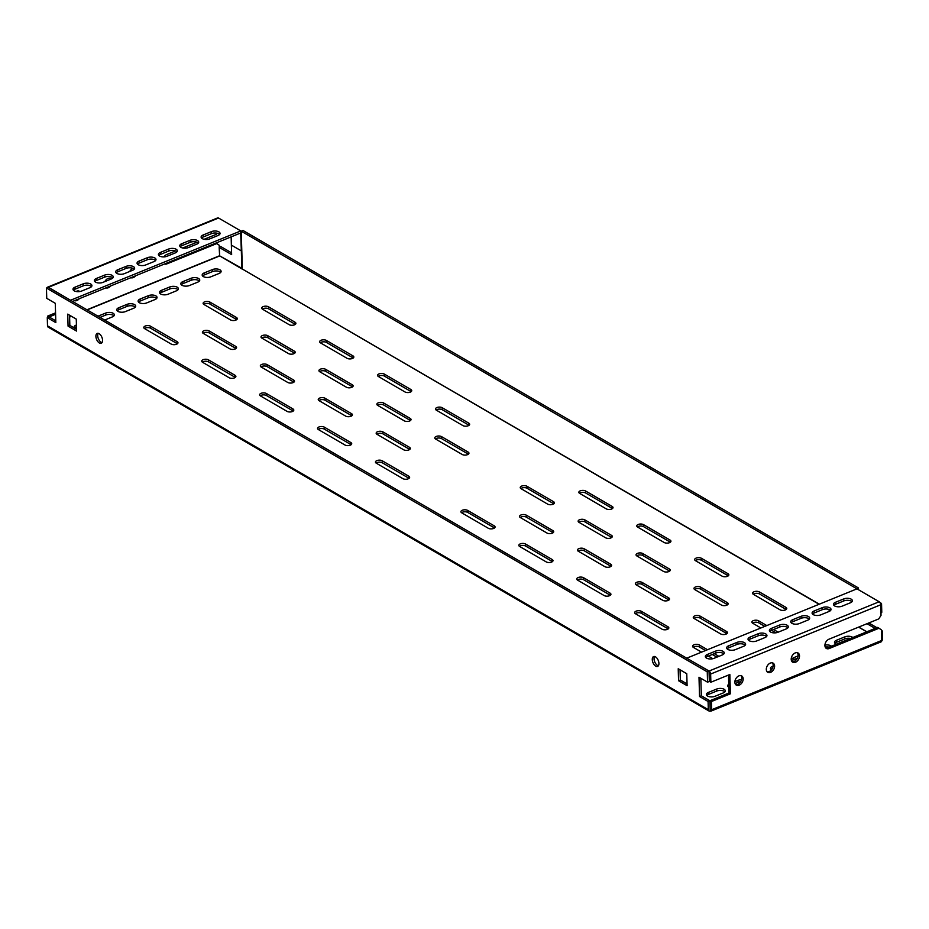 <?xml version="1.0" encoding="UTF-8"?>
<svg xmlns="http://www.w3.org/2000/svg" width="929" height="929" viewBox="0 0 929 929"><rect width="100%" height="100%" fill="white"/><g stroke="black" fill="none" stroke-linecap="round" stroke-linejoin="round"><path stroke-width="1.39" d="M468.367 454.188A3.797 1.835 -1.6 0 0 468.181 454.06L441.589 438.627A3.797 1.835 -1.6 0 0 436.258 438.453A3.797 1.835 -1.6 0 0 435.422 438.918M441.542 436.63A3.797 1.835 -1.6 0 0 436.2 436.456A3.797 1.835 -1.6 0 0 434.772 437.942A3.797 1.835 -1.6 0 0 435.608 439.045L462.189 454.478A3.797 1.835 -1.6 0 0 466.439 454.966A3.797 1.835 -1.6 0 0 468.959 453.166A3.797 1.835 -1.6 0 0 468.123 452.063L441.542 436.63L441.589 438.627M410.455 420.547A3.797 1.835 -1.6 0 0 410.258 420.419L383.677 404.986A3.797 1.835 -1.6 0 0 378.335 404.812A3.797 1.835 -1.6 0 0 377.499 405.276M383.619 402.989A3.797 1.835 -1.6 0 0 378.289 402.814A3.797 1.835 -1.6 0 0 376.86 404.301A3.797 1.835 -1.6 0 0 377.697 405.404L404.278 420.837A3.797 1.835 -1.6 0 0 408.528 421.325A3.797 1.835 -1.6 0 0 411.036 419.525A3.797 1.835 -1.6 0 0 410.212 418.422L383.619 402.989L383.677 404.986M352.532 386.905A3.797 1.835 -1.6 0 0 352.346 386.778L325.765 371.345A3.797 1.835 -1.6 0 0 320.424 371.17A3.797 1.835 -1.6 0 0 319.588 371.635M325.707 369.347A3.797 1.835 -1.6 0 0 320.366 369.173A3.797 1.835 -1.6 0 0 318.937 370.659A3.797 1.835 -1.6 0 0 319.773 371.763L346.354 387.196A3.797 1.835 -1.6 0 0 350.605 387.695A3.797 1.835 -1.6 0 0 353.125 385.883A3.797 1.835 -1.6 0 0 352.288 384.78L325.707 369.347L325.765 371.345M294.621 353.264A3.797 1.835 -1.6 0 0 294.435 353.136L267.842 337.703A3.797 1.835 -1.6 0 0 262.512 337.529A3.797 1.835 -1.6 0 0 261.676 337.993M267.796 335.706A3.797 1.835 -1.6 0 0 262.454 335.532A3.797 1.835 -1.6 0 0 261.026 337.018A3.797 1.835 -1.6 0 0 261.862 338.121L288.443 353.554A3.797 1.835 -1.6 0 0 292.693 354.054A3.797 1.835 -1.6 0 0 295.213 352.242A3.797 1.835 -1.6 0 0 294.377 351.139L267.796 335.706L267.842 337.703M236.709 319.622A3.797 1.835 -1.6 0 0 236.512 319.495L209.931 304.062A3.797 1.835 -1.6 0 0 204.589 303.888A3.797 1.835 -1.6 0 0 203.753 304.352M209.873 302.064A3.797 1.835 -1.6 0 0 204.531 301.89A3.797 1.835 -1.6 0 0 203.114 303.377A3.797 1.835 -1.6 0 0 203.939 304.48L230.531 319.913A3.797 1.835 -1.6 0 0 234.782 320.412A3.797 1.835 -1.6 0 0 237.29 318.601A3.797 1.835 -1.6 0 0 236.465 317.497L209.873 302.064L209.931 304.062M409.05 478.342A3.797 1.835 -1.6 0 0 408.865 478.226L382.283 462.781A3.797 1.835 -1.6 0 0 376.942 462.607A3.797 1.835 -1.6 0 0 376.106 463.072M382.225 460.784A3.797 1.835 -1.6 0 0 376.884 460.61A3.797 1.835 -1.6 0 0 375.455 462.096A3.797 1.835 -1.6 0 0 376.291 463.199L402.872 478.644A3.797 1.835 -1.6 0 0 407.123 479.132A3.797 1.835 -1.6 0 0 409.643 477.32A3.797 1.835 -1.6 0 0 408.806 476.229L382.225 460.784L382.283 462.781M351.139 444.701A3.797 1.835 -1.6 0 0 350.941 444.585L324.36 429.14A3.797 1.835 -1.6 0 0 319.019 428.966A3.797 1.835 -1.6 0 0 318.182 429.43M324.302 427.143A3.797 1.835 -1.6 0 0 318.972 426.968A3.797 1.835 -1.6 0 0 317.544 428.455A3.797 1.835 -1.6 0 0 318.38 429.558L344.961 445.003A3.797 1.835 -1.6 0 0 349.211 445.49A3.797 1.835 -1.6 0 0 351.719 443.679A3.797 1.835 -1.6 0 0 350.895 442.587L324.302 427.143L324.36 429.14M293.216 411.059A3.797 1.835 -1.6 0 0 293.03 410.943L266.449 395.499A3.797 1.835 -1.6 0 0 261.107 395.324A3.797 1.835 -1.6 0 0 260.271 395.789M266.391 393.501A3.797 1.835 -1.6 0 0 261.049 393.327A3.797 1.835 -1.6 0 0 259.632 394.813A3.797 1.835 -1.6 0 0 260.457 395.917L287.038 411.361A3.797 1.835 -1.6 0 0 291.288 411.849A3.797 1.835 -1.6 0 0 293.808 410.037A3.797 1.835 -1.6 0 0 292.972 408.946L266.391 393.501L266.449 395.499M235.304 377.418A3.797 1.835 -1.6 0 0 235.118 377.302L208.526 361.857A3.797 1.835 -1.6 0 0 203.196 361.683A3.797 1.835 -1.6 0 0 202.359 362.147M208.479 359.86A3.797 1.835 -1.6 0 0 203.137 359.686A3.797 1.835 -1.6 0 0 201.709 361.172A3.797 1.835 -1.6 0 0 202.545 362.275L229.126 377.72A3.797 1.835 -1.6 0 0 233.376 378.208A3.797 1.835 -1.6 0 0 235.896 376.396A3.797 1.835 -1.6 0 0 235.06 375.304L208.479 359.86L208.526 361.857M177.393 343.776A3.797 1.835 -1.6 0 0 177.195 343.66L150.614 328.216A3.797 1.835 -1.6 0 0 145.272 328.042A3.797 1.835 -1.6 0 0 144.436 328.506M150.556 326.218A3.797 1.835 -1.6 0 0 145.214 326.044A3.797 1.835 -1.6 0 0 143.798 327.531A3.797 1.835 -1.6 0 0 144.622 328.634L171.215 344.078A3.797 1.835 -1.6 0 0 175.465 344.566A3.797 1.835 -1.6 0 0 177.973 342.755A3.797 1.835 -1.6 0 0 177.149 341.663L150.556 326.218L150.614 328.216M469.064 425.285A3.797 1.835 -1.6 0 0 468.878 425.168L442.297 409.724A3.797 1.835 -1.6 0 0 436.955 409.55A3.797 1.835 -1.6 0 0 436.119 410.026M436.897 407.552A3.797 1.835 178.4 0 1 442.239 407.726L468.82 423.171A3.797 1.835 178.4 0 1 469.656 424.274A3.797 1.835 178.4 0 1 467.136 426.074A3.797 1.835 178.4 0 1 462.886 425.587L436.305 410.142A3.797 1.835 178.4 0 1 435.48 409.039A3.797 1.835 178.4 0 1 436.897 407.552M411.152 391.643A3.797 1.835 -1.6 0 0 410.966 391.527L384.374 376.082A3.797 1.835 -1.6 0 0 379.044 375.908A3.797 1.835 -1.6 0 0 378.208 376.384M378.986 373.911A3.797 1.835 178.4 0 1 384.327 374.085L410.908 389.53A3.797 1.835 178.4 0 1 411.744 390.633A3.797 1.835 178.4 0 1 409.224 392.433A3.797 1.835 178.4 0 1 404.974 391.945L378.393 376.5A3.797 1.835 178.4 0 1 377.557 375.397A3.797 1.835 178.4 0 1 378.986 373.911M353.241 358.002A3.797 1.835 -1.6 0 0 353.043 357.886L326.462 342.441A3.797 1.835 -1.6 0 0 321.12 342.267A3.797 1.835 -1.6 0 0 320.284 342.743M321.062 340.269A3.797 1.835 178.4 0 1 326.404 340.444L352.997 355.888A3.797 1.835 178.4 0 1 353.821 356.991A3.797 1.835 178.4 0 1 351.313 358.791A3.797 1.835 178.4 0 1 347.063 358.304L320.47 342.859A3.797 1.835 178.4 0 1 319.646 341.756A3.797 1.835 178.4 0 1 321.062 340.269M409.747 449.439A3.797 1.835 -1.6 0 0 409.561 449.322L382.98 433.878A3.797 1.835 -1.6 0 0 377.638 433.704A3.797 1.835 -1.6 0 0 376.802 434.18M377.58 431.706A3.797 1.835 178.4 0 1 382.922 431.88L409.503 447.325A3.797 1.835 178.4 0 1 410.339 448.428A3.797 1.835 178.4 0 1 407.819 450.228A3.797 1.835 178.4 0 1 403.581 449.741L376.988 434.296A3.797 1.835 178.4 0 1 376.164 433.193A3.797 1.835 178.4 0 1 377.58 431.706M351.836 415.797A3.797 1.835 -1.6 0 0 351.65 415.681L325.057 400.236A3.797 1.835 -1.6 0 0 319.727 400.062A3.797 1.835 -1.6 0 0 318.891 400.538M319.669 398.076A3.797 1.835 178.4 0 1 325.011 398.239L351.592 413.684A3.797 1.835 178.4 0 1 352.428 414.787A3.797 1.835 178.4 0 1 349.908 416.587A3.797 1.835 178.4 0 1 345.658 416.099L319.077 400.654A3.797 1.835 178.4 0 1 318.241 399.551A3.797 1.835 178.4 0 1 319.669 398.076M293.924 382.156A3.797 1.835 -1.6 0 0 293.727 382.04L267.146 366.595A3.797 1.835 -1.6 0 0 261.804 366.421A3.797 1.835 -1.6 0 0 260.968 366.897M261.757 364.435A3.797 1.835 178.4 0 1 267.087 364.598L293.68 380.042A3.797 1.835 178.4 0 1 294.505 381.145A3.797 1.835 178.4 0 1 291.996 382.945A3.797 1.835 178.4 0 1 287.746 382.458L261.165 367.013A3.797 1.835 178.4 0 1 260.329 365.91A3.797 1.835 178.4 0 1 261.757 364.435M295.317 324.36A3.797 1.835 -1.6 0 0 295.132 324.244L268.551 308.8A3.797 1.835 -1.6 0 0 263.209 308.625A3.797 1.835 -1.6 0 0 262.373 309.102M263.151 306.628A3.797 1.835 178.4 0 1 268.493 306.802L295.074 322.247A3.797 1.835 178.4 0 1 295.91 323.35A3.797 1.835 178.4 0 1 293.39 325.15A3.797 1.835 178.4 0 1 289.14 324.662L262.559 309.218A3.797 1.835 178.4 0 1 261.723 308.114A3.797 1.835 178.4 0 1 263.151 306.628M236.001 348.514A3.797 1.835 -1.6 0 0 235.815 348.398L209.234 332.954A3.797 1.835 -1.6 0 0 203.892 332.779A3.797 1.835 -1.6 0 0 203.056 333.256M203.834 330.794A3.797 1.835 178.4 0 1 209.176 330.956L235.757 346.401A3.797 1.835 178.4 0 1 236.593 347.504A3.797 1.835 178.4 0 1 234.073 349.304A3.797 1.835 178.4 0 1 229.823 348.816L203.242 333.372A3.797 1.835 178.4 0 1 202.406 332.268A3.797 1.835 178.4 0 1 203.834 330.794M520.867 488.561A3.797 1.835 178.4 0 1 521.703 488.085A3.797 1.835 178.4 0 1 527.045 488.259L553.626 503.704A3.797 1.835 178.4 0 1 553.812 503.82M521.645 486.088A3.797 1.835 178.4 0 1 526.987 486.262L553.568 501.706A3.797 1.835 178.4 0 1 554.404 502.81A3.797 1.835 178.4 0 1 551.884 504.61A3.797 1.835 178.4 0 1 547.645 504.122L521.053 488.677A3.797 1.835 178.4 0 1 520.228 487.574A3.797 1.835 178.4 0 1 521.645 486.088M578.779 522.203A3.797 1.835 178.4 0 1 579.615 521.726A3.797 1.835 178.4 0 1 584.956 521.901L611.549 537.345A3.797 1.835 178.4 0 1 611.735 537.461M579.568 519.729A3.797 1.835 178.4 0 1 584.898 519.903L611.491 535.348A3.797 1.835 178.4 0 1 612.316 536.451A3.797 1.835 178.4 0 1 609.807 538.251A3.797 1.835 178.4 0 1 605.557 537.763L578.976 522.319A3.797 1.835 178.4 0 1 578.14 521.215A3.797 1.835 178.4 0 1 579.568 519.729M636.702 555.844A3.797 1.835 178.4 0 1 637.538 555.368A3.797 1.835 178.4 0 1 642.88 555.542L669.461 570.987A3.797 1.835 178.4 0 1 669.646 571.103M637.48 553.37A3.797 1.835 178.4 0 1 642.822 553.545L669.403 568.989A3.797 1.835 178.4 0 1 670.239 570.092A3.797 1.835 178.4 0 1 667.719 571.892A3.797 1.835 178.4 0 1 663.469 571.405L636.888 555.96A3.797 1.835 178.4 0 1 636.051 554.857A3.797 1.835 178.4 0 1 637.48 553.37M694.613 589.485A3.797 1.835 178.4 0 1 695.449 589.009A3.797 1.835 178.4 0 1 700.791 589.183L727.372 604.628A3.797 1.835 178.4 0 1 727.57 604.744M695.391 587.012A3.797 1.835 178.4 0 1 700.733 587.186L727.314 602.631A3.797 1.835 178.4 0 1 728.15 603.734A3.797 1.835 178.4 0 1 725.63 605.534A3.797 1.835 178.4 0 1 721.392 605.046L694.799 589.601A3.797 1.835 178.4 0 1 693.975 588.498A3.797 1.835 178.4 0 1 695.391 587.012M752.525 623.127A3.797 1.835 178.4 0 1 753.373 622.651A3.797 1.835 178.4 0 1 758.703 622.825L764.822 626.378M760.874 627.981L752.722 623.243A3.797 1.835 178.4 0 1 751.886 622.14A3.797 1.835 178.4 0 1 753.314 620.653A3.797 1.835 178.4 0 1 758.656 620.827L766.808 625.565M461.55 512.715A3.797 1.835 178.4 0 1 462.387 512.239A3.797 1.835 178.4 0 1 467.728 512.413L494.309 527.858A3.797 1.835 178.4 0 1 494.507 527.974M462.328 510.242A3.797 1.835 178.4 0 1 467.67 510.416L494.251 525.86A3.797 1.835 178.4 0 1 495.087 526.964A3.797 1.835 178.4 0 1 492.567 528.764A3.797 1.835 178.4 0 1 488.329 528.276L461.736 512.831A3.797 1.835 178.4 0 1 460.912 511.728A3.797 1.835 178.4 0 1 462.328 510.242M519.462 546.357A3.797 1.835 178.4 0 1 520.31 545.88A3.797 1.835 178.4 0 1 525.64 546.055L552.232 561.499A3.797 1.835 178.4 0 1 552.418 561.615M520.252 543.883A3.797 1.835 178.4 0 1 525.582 544.057L552.174 559.502A3.797 1.835 178.4 0 1 552.999 560.605A3.797 1.835 178.4 0 1 550.491 562.405A3.797 1.835 178.4 0 1 546.24 561.917L519.659 546.473A3.797 1.835 178.4 0 1 518.823 545.369A3.797 1.835 178.4 0 1 520.252 543.883M577.385 579.998A3.797 1.835 178.4 0 1 578.221 579.522A3.797 1.835 178.4 0 1 583.563 579.696L610.144 595.141A3.797 1.835 178.4 0 1 610.33 595.257M578.163 577.524A3.797 1.835 178.4 0 1 583.505 577.699L610.086 593.143A3.797 1.835 178.4 0 1 610.922 594.246A3.797 1.835 178.4 0 1 608.402 596.046A3.797 1.835 178.4 0 1 604.152 595.559L577.571 580.114A3.797 1.835 178.4 0 1 576.735 579.011A3.797 1.835 178.4 0 1 578.163 577.524M635.297 613.639A3.797 1.835 178.4 0 1 636.133 613.163A3.797 1.835 178.4 0 1 641.474 613.337L668.056 628.782A3.797 1.835 178.4 0 1 668.253 628.898M636.075 611.166A3.797 1.835 178.4 0 1 641.416 611.34L668.009 626.785A3.797 1.835 178.4 0 1 668.834 627.888A3.797 1.835 178.4 0 1 666.314 629.688A3.797 1.835 178.4 0 1 662.075 629.2L635.482 613.755A3.797 1.835 178.4 0 1 634.658 612.652A3.797 1.835 178.4 0 1 636.075 611.166M693.208 647.281A3.797 1.835 178.4 0 1 694.056 646.805A3.797 1.835 178.4 0 1 699.386 646.979L705.506 650.532M701.558 652.135L693.406 647.397A3.797 1.835 178.4 0 1 692.569 646.294A3.797 1.835 178.4 0 1 693.998 644.807A3.797 1.835 178.4 0 1 699.34 644.981L707.492 649.719M637.399 526.94A3.797 1.835 178.4 0 1 638.235 526.476A3.797 1.835 178.4 0 1 643.576 526.638L670.157 542.083A3.797 1.835 178.4 0 1 670.355 542.199M643.518 524.641A3.797 1.835 -1.6 0 0 638.177 524.479A3.797 1.835 -1.6 0 0 636.76 525.953A3.797 1.835 -1.6 0 0 637.584 527.057L664.177 542.501A3.797 1.835 -1.6 0 0 668.415 542.989A3.797 1.835 -1.6 0 0 670.935 541.189A3.797 1.835 -1.6 0 0 670.099 540.086L643.518 524.641L643.576 526.638M578.082 551.094A3.797 1.835 178.4 0 1 578.918 550.63A3.797 1.835 178.4 0 1 584.26 550.792L610.841 566.237A3.797 1.835 178.4 0 1 611.038 566.365M584.202 548.795A3.797 1.835 -1.6 0 0 578.86 548.633A3.797 1.835 -1.6 0 0 577.443 550.119A3.797 1.835 -1.6 0 0 578.268 551.211L604.86 566.655A3.797 1.835 -1.6 0 0 609.099 567.143A3.797 1.835 -1.6 0 0 611.619 565.343A3.797 1.835 -1.6 0 0 610.783 564.24L584.202 548.795L584.26 550.792M695.31 560.582A3.797 1.835 178.4 0 1 696.146 560.117A3.797 1.835 178.4 0 1 701.488 560.28L728.081 575.725A3.797 1.835 178.4 0 1 728.266 575.841M701.43 558.283A3.797 1.835 -1.6 0 0 696.1 558.12A3.797 1.835 -1.6 0 0 694.671 559.595A3.797 1.835 -1.6 0 0 695.507 560.698L722.088 576.143A3.797 1.835 -1.6 0 0 726.339 576.63A3.797 1.835 -1.6 0 0 728.847 574.83A3.797 1.835 -1.6 0 0 728.022 573.727L701.43 558.283L701.488 560.28M635.993 584.736A3.797 1.835 178.4 0 1 636.841 584.271A3.797 1.835 178.4 0 1 642.171 584.434L668.764 599.879A3.797 1.835 178.4 0 1 668.95 600.006M642.125 582.437A3.797 1.835 -1.6 0 0 636.783 582.274A3.797 1.835 -1.6 0 0 635.355 583.76A3.797 1.835 -1.6 0 0 636.191 584.852L662.772 600.297A3.797 1.835 -1.6 0 0 667.022 600.784A3.797 1.835 -1.6 0 0 669.542 598.984A3.797 1.835 -1.6 0 0 668.706 597.881L642.125 582.437L642.171 584.434M753.233 594.223A3.797 1.835 178.4 0 1 754.069 593.759A3.797 1.835 178.4 0 1 759.411 593.921L785.992 609.366A3.797 1.835 178.4 0 1 786.178 609.482M759.353 591.924A3.797 1.835 -1.6 0 0 754.011 591.761A3.797 1.835 -1.6 0 0 752.583 593.236A3.797 1.835 -1.6 0 0 753.419 594.339L780 609.784A3.797 1.835 -1.6 0 0 784.25 610.272A3.797 1.835 -1.6 0 0 786.77 608.472A3.797 1.835 -1.6 0 0 785.934 607.369L759.353 591.924L759.411 593.921M693.917 618.377A3.797 1.835 178.4 0 1 694.753 617.913A3.797 1.835 178.4 0 1 700.094 618.075L726.675 633.52A3.797 1.835 178.4 0 1 726.861 633.648M700.036 616.078A3.797 1.835 -1.6 0 0 694.695 615.915A3.797 1.835 -1.6 0 0 693.266 617.402A3.797 1.835 -1.6 0 0 694.102 618.493L720.683 633.938A3.797 1.835 -1.6 0 0 724.934 634.426A3.797 1.835 -1.6 0 0 727.453 632.626A3.797 1.835 -1.6 0 0 726.617 631.523L700.036 616.078L700.094 618.075M579.487 493.299A3.797 1.835 178.4 0 1 580.323 492.834A3.797 1.835 178.4 0 1 585.665 492.997L612.246 508.442A3.797 1.835 178.4 0 1 612.432 508.558M585.607 491A3.797 1.835 -1.6 0 0 580.265 490.837A3.797 1.835 -1.6 0 0 578.837 492.312A3.797 1.835 -1.6 0 0 579.673 493.415L606.254 508.86A3.797 1.835 -1.6 0 0 610.504 509.347A3.797 1.835 -1.6 0 0 613.024 507.548A3.797 1.835 -1.6 0 0 612.188 506.444L585.607 491L585.665 492.997M520.17 517.453A3.797 1.835 178.4 0 1 521.006 516.988A3.797 1.835 178.4 0 1 526.348 517.151L552.929 532.596A3.797 1.835 178.4 0 1 553.115 532.723M526.29 515.154A3.797 1.835 -1.6 0 0 520.948 514.991A3.797 1.835 -1.6 0 0 519.52 516.478A3.797 1.835 -1.6 0 0 520.356 517.569L546.937 533.014A3.797 1.835 -1.6 0 0 551.187 533.501A3.797 1.835 -1.6 0 0 553.707 531.702A3.797 1.835 -1.6 0 0 552.871 530.598L526.29 515.154L526.348 517.151M795.236 652.924A5.319 3.681 120.2 0 0 791.438 657.5A5.319 3.681 120.2 0 0 792.692 662.191A5.319 3.681 120.2 0 0 795.503 662.249A5.319 3.681 120.2 0 0 799.288 657.674A5.319 3.681 120.2 0 0 798.046 652.982A5.319 3.681 120.2 0 0 795.236 652.924M797.256 652.692A5.319 3.681 -59.8 0 1 797.686 657.395A5.319 3.681 -59.8 0 1 794.074 661.425A5.319 3.681 -59.8 0 1 792.054 661.657M132.847 268.33A5.319 3.681 120.2 0 0 129.746 271.454M130.873 277.713A5.319 3.681 120.2 0 0 133.265 277.574A5.319 3.681 120.2 0 0 135.611 275.774M770.327 663.074A5.319 3.681 120.2 0 0 766.53 667.649A5.319 3.681 120.2 0 0 767.784 672.329A5.319 3.681 120.2 0 0 770.582 672.387A5.319 3.681 120.2 0 0 774.38 667.812A5.319 3.681 120.2 0 0 773.125 663.132A5.319 3.681 120.2 0 0 770.327 663.074M772.347 662.83A5.319 3.681 -59.8 0 1 772.777 667.545A5.319 3.681 -59.8 0 1 769.166 671.562A5.319 3.681 -59.8 0 1 767.145 671.806M111.457 278.897A5.319 3.681 120.2 0 0 110.899 278.468A5.319 3.681 120.2 0 0 108.089 278.398A5.319 3.681 120.2 0 0 104.838 281.603M105.952 287.851A5.319 3.681 120.2 0 0 108.356 287.723A5.319 3.681 120.2 0 0 110.702 285.923M738.892 675.871A5.319 3.681 120.2 0 0 735.094 680.446A5.319 3.681 120.2 0 0 736.349 685.137A5.319 3.681 120.2 0 0 739.147 685.196A5.319 3.681 120.2 0 0 742.945 680.62A5.319 3.681 120.2 0 0 741.69 675.929A5.319 3.681 120.2 0 0 738.892 675.871M740.912 675.638A5.319 3.681 -59.8 0 1 741.342 680.353A5.319 3.681 -59.8 0 1 737.719 684.371A5.319 3.681 -59.8 0 1 735.698 684.603M79.848 291.543A5.319 3.681 120.2 0 0 79.453 291.265A5.319 3.681 120.2 0 0 76.654 291.207A5.319 3.681 120.2 0 0 76.073 291.497M74.517 300.659A5.319 3.681 120.2 0 0 76.91 300.52A5.319 3.681 120.2 0 0 79.267 298.72M99.101 333.662A5.319 2.868 -112.2 0 0 97.22 333.395A5.319 2.868 -112.2 0 0 96.093 337.877A5.319 2.868 -112.2 0 0 99.357 342.987A5.319 2.868 -112.2 0 0 101.238 343.254A5.319 2.868 -112.2 0 0 102.364 338.771A5.319 2.868 -112.2 0 0 99.101 333.662M98.23 333.325A5.319 2.868 -112.2 0 0 98.114 338.017A5.319 2.868 -112.2 0 0 101.133 342.255A5.319 2.868 -112.2 0 0 102.004 342.604M655.468 656.838A5.319 2.868 -112.2 0 0 653.586 656.571A5.319 2.868 -112.2 0 0 652.472 661.053A5.319 2.868 -112.2 0 0 655.723 666.163A5.319 2.868 -112.2 0 0 657.604 666.43A5.319 2.868 -112.2 0 0 658.731 661.947A5.319 2.868 -112.2 0 0 655.468 656.838M654.597 656.501A5.319 2.868 -112.2 0 0 654.481 661.193A5.319 2.868 -112.2 0 0 657.511 665.431A5.319 2.868 -112.2 0 0 658.382 665.779M771.616 630.315L775.889 632.8M712.299 654.481L716.898 657.151M735.106 683.57L738.09 682.351A5.319 2.566 178.4 0 1 740.657 681.758M728.185 686.798A5.319 2.566 178.4 0 1 728.777 686.264M100.03 317.381L105.755 315.047A5.319 2.566 178.4 0 1 113.953 315.848M74.564 328.134A5.319 2.566 178.4 0 1 76.097 327.136L76.492 326.973M706.83 695.496A5.319 2.566 178.4 0 1 708.432 694.427L716.735 691.048A5.319 2.566 178.4 0 1 724.922 691.838M117.205 310.809A5.319 2.566 178.4 0 1 118.807 309.74L127.11 306.361A5.319 2.566 178.4 0 1 135.309 307.151M138.56 302.111A5.319 2.566 178.4 0 1 140.163 301.042L148.466 297.663A5.319 2.566 178.4 0 1 156.664 298.453M159.916 293.413A5.319 2.566 178.4 0 1 161.518 292.345L169.821 288.965A5.319 2.566 178.4 0 1 178.008 289.755M181.271 284.715A5.319 2.566 178.4 0 1 182.874 283.647L191.177 280.268A5.319 2.566 178.4 0 1 199.363 281.069M202.627 276.018A5.319 2.566 178.4 0 1 204.229 274.949L212.532 271.57A5.319 2.566 178.4 0 1 220.719 272.371M770.884 669.403A5.319 2.566 178.4 0 1 772.417 668.369M792.24 660.716A5.319 2.566 178.4 0 1 793.842 659.648L797.337 658.22M825.219 647.083A5.319 2.566 178.4 0 1 829.144 647.141M834.95 643.321A5.319 2.566 178.4 0 1 836.553 642.253L844.856 638.873A5.319 2.566 178.4 0 1 850.499 638.444M773.602 629.514L778.2 632.184M712.857 658.696L708.351 656.083M714.285 653.668L718.883 656.338M741.539 679.714A5.319 2.566 -1.6 0 0 738.032 680.353L734.885 681.631M728.719 684.267A5.319 2.566 -1.6 0 0 727.732 685.811A5.319 2.566 -1.6 0 0 728.812 687.297M104.629 320.064L112.351 316.917A5.319 2.566 -1.6 0 0 114.348 314.838A5.319 2.566 -1.6 0 0 111.294 312.62A5.319 2.566 -1.6 0 0 105.709 313.05L97.986 316.197M76.433 324.976L76.05 325.138A5.319 2.566 -1.6 0 0 74.053 327.217A5.319 2.566 -1.6 0 0 74.332 328.007M723.319 692.906A5.319 2.566 -1.6 0 0 725.317 690.828A5.319 2.566 -1.6 0 0 722.274 688.61A5.319 2.566 -1.6 0 0 716.677 689.051L708.374 692.43A5.319 2.566 -1.6 0 0 706.377 694.509A5.319 2.566 -1.6 0 0 709.419 696.727A5.319 2.566 -1.6 0 0 715.016 696.285L723.319 692.906M866.711 631.836L858.593 627.121M242.272 269.131L219.523 255.812M133.706 308.219A5.319 2.566 -1.6 0 0 135.704 306.14A5.319 2.566 -1.6 0 0 132.65 303.922A5.319 2.566 -1.6 0 0 127.052 304.364L118.749 307.743A5.319 2.566 -1.6 0 0 116.764 309.821A5.319 2.566 -1.6 0 0 119.806 312.039A5.319 2.566 -1.6 0 0 125.403 311.598L133.706 308.219M155.062 299.521A5.319 2.566 -1.6 0 0 157.047 297.443A5.319 2.566 -1.6 0 0 154.005 295.225A5.319 2.566 -1.6 0 0 148.408 295.666L140.105 299.045A5.319 2.566 -1.6 0 0 138.107 301.124A5.319 2.566 -1.6 0 0 141.162 303.342A5.319 2.566 -1.6 0 0 146.759 302.9L155.062 299.521M176.405 290.823A5.319 2.566 -1.6 0 0 178.403 288.745A5.319 2.566 -1.6 0 0 175.36 286.527A5.319 2.566 -1.6 0 0 169.763 286.968L161.46 290.347A5.319 2.566 -1.6 0 0 159.463 292.426A5.319 2.566 -1.6 0 0 162.517 294.644A5.319 2.566 -1.6 0 0 168.103 294.214L176.405 290.823M197.761 282.137A5.319 2.566 -1.6 0 0 199.758 280.059A5.319 2.566 -1.6 0 0 196.716 277.829A5.319 2.566 -1.6 0 0 191.119 278.27L182.816 281.65A5.319 2.566 -1.6 0 0 180.818 283.728A5.319 2.566 -1.6 0 0 183.872 285.946A5.319 2.566 -1.6 0 0 189.458 285.517L197.761 282.137M219.116 273.44A5.319 2.566 -1.6 0 0 221.114 271.361A5.319 2.566 -1.6 0 0 218.071 269.143A5.319 2.566 -1.6 0 0 212.474 269.573L204.171 272.952A5.319 2.566 -1.6 0 0 202.174 275.03A5.319 2.566 -1.6 0 0 205.216 277.248A5.319 2.566 -1.6 0 0 210.813 276.819L219.116 273.44M773.137 666.058L772.429 666.337A5.319 2.566 -1.6 0 0 770.443 668.415A5.319 2.566 -1.6 0 0 771.43 669.855M798.057 655.909L793.784 657.651A5.319 2.566 -1.6 0 0 791.787 659.729A5.319 2.566 -1.6 0 0 793.61 661.576M831.467 646.189A5.319 2.566 -1.6 0 0 824.917 645.132M852.822 637.503A5.319 2.566 -1.6 0 0 844.798 636.876L836.495 640.255A5.319 2.566 -1.6 0 0 834.497 642.334A5.319 2.566 -1.6 0 0 836.355 644.203M110.714 279.211A5.319 3.681 120.2 0 0 110.11 278.166M79.116 291.636A5.319 3.681 120.2 0 0 78.675 290.963M47.785 317.439L47.751 316.046L55.554 312.864M164.561 263.987A5.319 3.681 120.2 0 0 166.953 263.859L216.782 243.561L219.232 245.268L219.616 255.835L219.174 247.509M175.546 250.935L166.697 254.534A5.319 3.681 120.2 0 0 163.934 256.892M217.177 233.214L216.527 234.247L204.113 239.299M196.902 242.237L182.758 247.997M49.179 316.986L55.589 314.257M686.845 658.127L856.968 588.847L879.182 601.76A2.427 1.312 67.8 0 1 880.762 604.767A2.427 1.173 -1.6 0 0 881.551 603.862L881.784 612.188A2.427 1.173 178.4 0 1 880.994 613.094L880.994 613.094A2.427 1.173 178.4 0 1 880.878 613.14L881.052 615.288L878.753 618.911L828.935 639.21A5.319 3.681 120.2 0 0 825.138 643.785A5.319 3.681 120.2 0 0 826.392 648.465A5.319 3.681 120.2 0 0 829.191 648.523L879.02 628.236L881.458 629.932L881.633 640.499L711.637 709.733L711.405 701.534L730.391 693.812L729.846 674.5L710.871 682.234L710.639 674.048A2.427 1.312 -112.2 0 0 709.059 671.028L686.845 658.243M880.762 604.767L710.639 674.048M881.516 632.126A2.427 1.173 -1.6 0 0 882.318 631.232L882.55 639.547A2.427 1.173 178.4 0 1 881.749 640.453L881.76 640.453A2.427 1.173 178.4 0 1 881.633 640.499L881.76 640.453A2.427 1.312 67.8 0 1 881.156 641.823L711.033 711.103A2.427 1.312 -112.2 0 0 711.637 709.733M879.02 628.236L877.591 627.412L827.762 647.699A5.319 3.681 -59.8 0 1 825.742 647.931M728.464 675.069L728.963 692.988L709.988 700.71L710.174 708.99L709.861 700.756L708.084 701.488L708.316 709.675A2.427 1.684 120.2 0 0 708.99 710.999A2.427 1.684 120.2 0 0 710.279 711.033L710.279 711.033A2.427 1.312 -112.2 0 0 711.033 711.103M709.094 673.014L709.442 681.41L710.871 682.234M707.259 671.864L709.036 671.133L709.326 681.456L707.55 682.176L707.259 671.864L46.45 288.025L46.74 298.337L55.287 303.307L55.821 322.607L47.274 317.648L47.507 325.835A2.427 1.684 -59.8 0 0 48.18 327.159L708.99 710.999M46.45 288.025L48.227 287.293L709.036 671.133M709.988 700.71L711.405 701.534M47.751 316.046L49.179 316.87M819.32 604.187L242.306 269.015L819.064 604.28M242.306 269.015L241.25 231.205L243.038 230.485L858.268 587.848L858.315 589.636M858.268 587.848L856.503 589.044M241.25 231.205L856.492 588.58M710.093 708.955L710.279 711.022M55.775 320.819L49.051 316.917L47.274 317.648M68.061 326.114L76.608 331.084L76.271 319.1L67.724 314.13L68.061 326.114L69.838 325.394L76.561 329.296M687.1 685.695L686.763 673.711L678.216 668.741L678.553 680.725L687.1 685.695M707.55 682.176L699.003 677.218L699.537 696.518L708.084 701.488M700.838 678.275L701.325 695.798L709.861 700.756M69.559 315.198L69.838 325.394M680.051 669.809L680.33 680.005L687.042 683.907M70.662 300.322L48.447 287.305A2.427 1.312 -112.2 0 0 47.588 287.177L217.7 217.897A2.427 1.312 67.8 0 1 218.559 218.025L240.774 230.926L240.832 232.924L72.59 301.437M47.588 287.177A2.427 1.312 -112.2 0 0 47.089 287.758M104.64 275.112A5.319 2.566 178.4 0 1 110.237 274.67A5.319 2.566 178.4 0 1 113.28 276.888A5.319 2.566 178.4 0 1 111.294 278.967L102.98 282.358A5.319 2.566 178.4 0 1 97.394 282.788A5.319 2.566 178.4 0 1 94.34 280.57A5.319 2.566 178.4 0 1 96.337 278.491L104.64 275.112L104.698 277.109A5.319 2.566 178.4 0 1 112.897 277.899M74.982 287.189L83.285 283.809A5.319 2.566 178.4 0 1 88.882 283.368A5.319 2.566 178.4 0 1 91.936 285.586A5.319 2.566 178.4 0 1 89.939 287.665L81.636 291.044A5.319 2.566 178.4 0 1 76.039 291.485A5.319 2.566 178.4 0 1 72.996 289.267A5.319 2.566 178.4 0 1 74.982 287.189L75.04 289.186L83.343 285.807A5.319 2.566 178.4 0 1 91.541 286.596M70.662 300.206L240.774 230.926M132.638 270.269L124.335 273.66A5.319 2.566 178.4 0 1 118.749 274.09A5.319 2.566 178.4 0 1 115.695 271.872A5.319 2.566 178.4 0 1 117.693 269.793L125.996 266.414A5.319 2.566 178.4 0 1 131.593 265.973A5.319 2.566 178.4 0 1 134.635 268.191A5.319 2.566 178.4 0 1 132.638 270.269M153.993 261.583L145.69 264.962A5.319 2.566 178.4 0 1 140.105 265.392A5.319 2.566 178.4 0 1 137.051 263.174A5.319 2.566 178.4 0 1 139.048 261.095L147.351 257.716A5.319 2.566 178.4 0 1 152.948 257.287A5.319 2.566 178.4 0 1 155.991 259.505A5.319 2.566 178.4 0 1 153.993 261.583M175.349 252.885L167.046 256.265A5.319 2.566 178.4 0 1 161.449 256.706A5.319 2.566 178.4 0 1 158.406 254.488A5.319 2.566 178.4 0 1 160.403 252.409L168.706 249.018A5.319 2.566 178.4 0 1 174.304 248.589A5.319 2.566 178.4 0 1 177.346 250.807A5.319 2.566 178.4 0 1 175.349 252.885M196.704 244.188L188.401 247.567A5.319 2.566 178.4 0 1 182.804 248.008A5.319 2.566 178.4 0 1 179.761 245.79A5.319 2.566 178.4 0 1 181.759 243.712L190.062 240.321A5.319 2.566 178.4 0 1 195.647 239.891A5.319 2.566 178.4 0 1 198.701 242.109A5.319 2.566 178.4 0 1 196.704 244.188M218.06 235.49L209.757 238.869A5.319 2.566 178.4 0 1 204.159 239.31A5.319 2.566 178.4 0 1 201.117 237.092A5.319 2.566 178.4 0 1 203.114 235.014L211.417 231.635A5.319 2.566 178.4 0 1 217.003 231.193A5.319 2.566 178.4 0 1 220.057 233.411A5.319 2.566 178.4 0 1 218.06 235.49M94.793 281.557A5.319 2.566 178.4 0 1 96.395 280.488L104.698 277.109M73.437 290.254A5.319 2.566 178.4 0 1 75.04 289.186M116.148 272.859A5.319 2.566 178.4 0 1 117.751 271.791L126.054 268.411A5.319 2.566 178.4 0 1 134.24 269.201M137.504 264.161A5.319 2.566 178.4 0 1 139.106 263.093L147.409 259.714A5.319 2.566 178.4 0 1 155.596 260.515M158.859 255.475A5.319 2.566 178.4 0 1 160.462 254.407L168.764 251.016A5.319 2.566 178.4 0 1 176.951 251.817M180.203 246.777A5.319 2.566 178.4 0 1 181.805 245.709L190.12 242.318A5.319 2.566 178.4 0 1 198.307 243.119M201.558 238.079A5.319 2.566 178.4 0 1 203.161 237.011L211.464 233.632A5.319 2.566 178.4 0 1 219.662 234.422M736.964 642.404A5.319 2.566 178.4 0 1 742.561 641.974A5.319 2.566 178.4 0 1 745.615 644.192A5.319 2.566 178.4 0 1 743.618 646.27L735.315 649.65A5.319 2.566 178.4 0 1 729.718 650.091A5.319 2.566 178.4 0 1 726.675 647.873A5.319 2.566 178.4 0 1 728.661 645.794L736.964 642.404L737.022 644.401A5.319 2.566 178.4 0 1 745.221 645.202M707.317 654.481L715.62 651.101A5.319 2.566 178.4 0 1 721.206 650.672A5.319 2.566 178.4 0 1 724.26 652.89A5.319 2.566 178.4 0 1 722.263 654.968L713.96 658.347A5.319 2.566 178.4 0 1 708.362 658.777A5.319 2.566 178.4 0 1 705.32 656.559A5.319 2.566 178.4 0 1 707.317 654.481L707.364 656.478L715.667 653.099A5.319 2.566 178.4 0 1 723.865 653.9M764.973 637.573L756.67 640.952A5.319 2.566 178.4 0 1 751.073 641.393A5.319 2.566 178.4 0 1 748.019 639.175A5.319 2.566 178.4 0 1 750.017 637.097L758.319 633.706A5.319 2.566 178.4 0 1 763.917 633.276A5.319 2.566 178.4 0 1 766.959 635.494A5.319 2.566 178.4 0 1 764.973 637.573M786.329 628.875L778.014 632.254A5.319 2.566 178.4 0 1 772.429 632.695A5.319 2.566 178.4 0 1 769.375 630.477A5.319 2.566 178.4 0 1 771.372 628.399L779.675 625.02A5.319 2.566 178.4 0 1 785.272 624.578A5.319 2.566 178.4 0 1 788.315 626.796A5.319 2.566 178.4 0 1 786.329 628.875M807.673 620.177L799.37 623.556A5.319 2.566 178.4 0 1 793.784 623.998A5.319 2.566 178.4 0 1 790.73 621.78A5.319 2.566 178.4 0 1 792.727 619.701L801.03 616.322A5.319 2.566 178.4 0 1 806.627 615.881A5.319 2.566 178.4 0 1 809.67 618.099A5.319 2.566 178.4 0 1 807.673 620.177M829.028 611.479L820.725 614.87A5.319 2.566 178.4 0 1 815.128 615.3A5.319 2.566 178.4 0 1 812.085 613.082A5.319 2.566 178.4 0 1 814.083 611.003L822.386 607.624A5.319 2.566 178.4 0 1 827.983 607.183A5.319 2.566 178.4 0 1 831.025 609.401A5.319 2.566 178.4 0 1 829.028 611.479M850.383 602.793L842.08 606.172A5.319 2.566 178.4 0 1 836.483 606.602A5.319 2.566 178.4 0 1 833.441 604.384A5.319 2.566 178.4 0 1 835.438 602.306L843.741 598.926A5.319 2.566 178.4 0 1 849.338 598.485A5.319 2.566 178.4 0 1 852.381 600.715A5.319 2.566 178.4 0 1 850.383 602.793M727.117 648.86A5.319 2.566 178.4 0 1 728.719 647.792L737.022 644.401M705.761 657.546A5.319 2.566 178.4 0 1 707.364 656.478M748.472 640.162A5.319 2.566 178.4 0 1 750.075 639.094L758.378 635.703A5.319 2.566 178.4 0 1 766.576 636.504M769.827 631.465A5.319 2.566 178.4 0 1 771.43 630.396L779.733 627.017A5.319 2.566 178.4 0 1 787.92 627.807M791.183 622.767A5.319 2.566 178.4 0 1 792.785 621.698L801.088 618.319A5.319 2.566 178.4 0 1 809.275 619.109M812.538 614.069A5.319 2.566 178.4 0 1 814.141 613.001L822.444 609.621A5.319 2.566 178.4 0 1 830.631 610.411M833.894 605.371A5.319 2.566 178.4 0 1 835.496 604.303L843.799 600.924A5.319 2.566 178.4 0 1 851.986 601.725M701.325 695.798L699.537 696.518M680.33 680.005L678.553 680.725M728.963 692.988L730.391 693.812M215.923 243.073L216.782 243.561M882.318 631.232A2.427 1.173 -1.6 0 0 881.784 630.524L881.47 630.338M866.838 631.79L858.721 627.075M869.521 622.674L869.532 623.405L876.906 627.69M869.532 623.405L867.756 624.137L875.13 628.41M880.018 602.584L881.017 603.165A2.427 1.173 -1.6 0 1 881.551 603.862M867.732 623.405L867.756 624.137M240.704 232.982L241.331 250.888L231.367 245.093L231.135 236.872M219.383 247.509L231.635 254.627L231.367 245.128L241.331 250.888M231.588 252.839L221.16 246.789A2.427 1.173 -1.6 0 0 219.256 246.394M242.295 268.551L219.616 255.835M241.343 250.911L241.83 268.736M442.239 407.726L442.297 409.724M384.327 374.085L384.374 376.082M326.404 340.444L326.462 342.441M382.922 431.88L382.98 433.878M325.011 398.239L325.057 400.236M267.087 364.598L267.146 366.595M268.493 306.802L268.551 308.8M209.176 330.956L209.234 332.954M526.987 486.262L527.045 488.259M584.898 519.903L584.956 521.901M642.822 553.545L642.88 555.542M700.733 587.186L700.791 589.183M758.656 620.827L758.703 622.825M467.67 510.416L467.728 512.413M525.582 544.057L525.64 546.055M583.505 577.699L583.563 579.696M641.416 611.34L641.474 613.337M699.34 644.981L699.386 646.979M827.298 609.064L830.259 610.783M69.605 317.056L71.463 316.301M87.163 309.914L219.627 255.974M219.407 255.823L86.931 309.775M71.231 316.174L69.605 316.835M880.878 613.14L880.646 604.814M830.421 610.632L827.878 609.157M708.316 709.675L47.507 325.835M48.447 287.305L218.559 218.025M879.182 601.76L709.059 671.028M715.62 651.101L715.667 653.099M716.677 689.051L716.735 691.048M708.374 692.43L708.432 694.427M83.285 283.809L83.343 285.807M76.05 325.138L76.097 327.136M105.709 313.05L105.755 315.047M118.749 307.743L118.807 309.74M127.052 304.364L127.11 306.361M140.105 299.045L140.163 301.042M148.408 295.666L148.466 297.663M161.46 290.347L161.518 292.345M169.763 286.968L169.821 288.965M182.816 281.65L182.874 283.647M191.119 278.27L191.177 280.268M204.171 272.952L204.229 274.949M212.474 269.573L212.532 271.57M728.661 645.794L728.719 647.792M758.319 633.706L758.378 635.703M750.017 637.097L750.075 639.094M779.675 625.02L779.733 627.017M771.372 628.399L771.43 630.396M801.03 616.322L801.088 618.319M792.727 619.701L792.785 621.698M822.386 607.624L822.444 609.621M814.083 611.003L814.141 613.001M843.741 598.926L843.799 600.924M835.438 602.306L835.496 604.303M738.032 680.353L738.09 682.351M772.429 666.337L772.487 668.241M793.784 657.651L793.842 659.648M836.495 640.255L836.553 642.253M844.798 636.876L844.856 638.873M96.337 278.491L96.395 280.488M125.996 266.414L126.054 268.411M117.693 269.793L117.751 271.791M147.351 257.716L147.409 259.714M139.048 261.095L139.106 263.093M168.706 249.018L168.764 251.016M160.403 252.409L160.462 254.407M190.062 240.321L190.12 242.318M181.759 243.712L181.805 245.709M211.417 231.635L211.464 233.632M203.114 235.014L203.161 237.011M166.105 263.36L166.953 263.859M827.762 647.699L829.191 648.523M552.871 530.598L552.929 532.596M612.188 506.444L612.246 508.442M726.617 631.523L726.675 633.52M785.934 607.369L785.992 609.366M668.706 597.881L668.764 599.879M728.022 573.727L728.081 575.725M610.783 564.24L610.841 566.237M670.099 540.086L670.157 542.083M668.009 626.785L668.056 628.782M610.086 593.143L610.144 595.141M552.174 559.502L552.232 561.499M494.251 525.86L494.309 527.858M727.314 602.631L727.372 604.628M669.403 568.989L669.461 570.987M611.491 535.348L611.549 537.345M553.568 501.706L553.626 503.704M235.757 346.401L235.815 348.398M295.074 322.247L295.132 324.244M293.68 380.042L293.727 382.04M351.592 413.684L351.65 415.681M409.503 447.325L409.561 449.322M352.997 355.888L353.043 357.886M410.908 389.53L410.966 391.527M468.82 423.171L468.878 425.168M177.149 341.663L177.195 343.66M235.06 375.304L235.118 377.302M292.972 408.946L293.03 410.943M350.895 442.587L350.941 444.585M408.806 476.229L408.865 478.226M236.465 317.497L236.512 319.495M294.377 351.139L294.435 353.136M352.288 384.78L352.346 386.778M410.212 418.422L410.258 420.419M468.123 452.063L468.181 454.06"/></g></svg>
